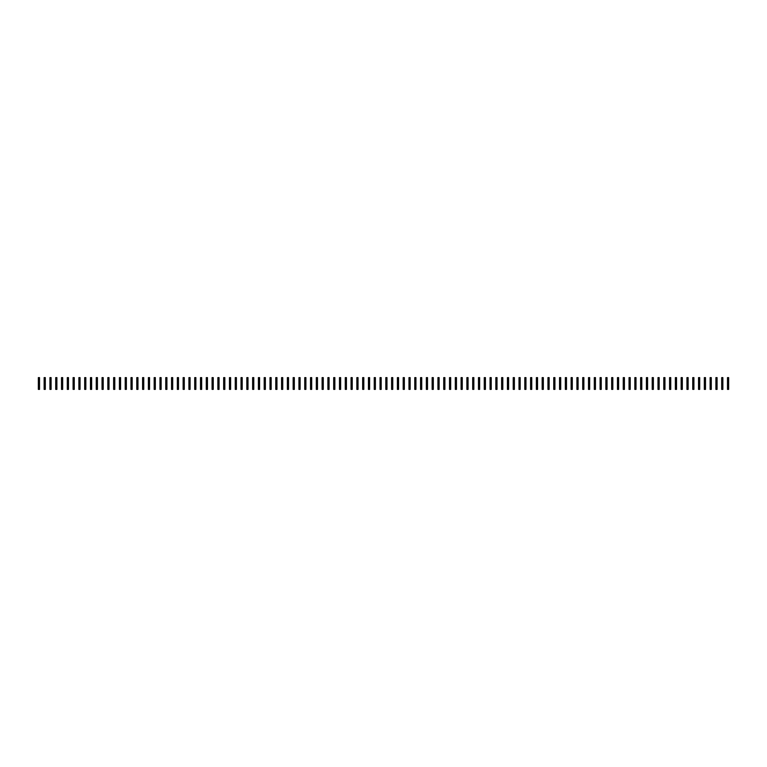 <?xml version="1.0" encoding="UTF-8"?>
<svg xmlns="http://www.w3.org/2000/svg" width="767" height="767" viewBox="0 0 767 767"><rect width="100%" height="100%" fill="white"/><g stroke="black" fill="none" stroke-linecap="round" stroke-linejoin="round"><path stroke-width="1.15" d="M38.35 379.349L38.35 389.396L39.51 389.396L39.51 379.349L38.35 379.349L38.35 377.604L39.51 377.604L39.51 379.349M44.141 379.349L44.141 389.396L45.301 389.396L45.301 379.349L44.141 379.349L44.141 377.604L45.301 377.604L45.301 379.349M49.932 379.349L49.932 389.396L51.092 389.396L51.092 379.349L49.932 379.349L49.932 377.604L51.092 377.604L51.092 379.349M55.723 379.349L55.723 389.396L56.883 389.396L56.883 379.349L55.723 379.349L55.723 377.604L56.883 377.604L56.883 379.349M61.513 379.349L61.513 389.396L62.673 389.396L62.673 379.349L61.513 379.349L61.513 377.604L62.673 377.604L62.673 379.349M67.304 379.349L67.304 389.396L68.464 389.396L68.464 379.349L67.304 379.349L67.304 377.604L68.464 377.604L68.464 379.349M73.095 379.349L73.095 389.396L74.255 389.396L74.255 379.349L73.095 379.349L73.095 377.604L74.255 377.604L74.255 379.349M78.886 379.349L78.886 389.396L80.046 389.396L80.046 379.349L78.886 379.349L78.886 377.604L80.046 377.604L80.046 379.349M84.677 379.349L84.677 389.396L85.837 389.396L85.837 379.349L84.677 379.349L84.677 377.604L85.837 377.604L85.837 379.349M90.468 379.349L90.468 389.396L91.628 389.396L91.628 379.349L90.468 379.349L90.468 377.604L91.628 377.604L91.628 379.349M96.258 379.349L96.258 389.396L97.419 389.396L97.419 379.349L96.258 379.349L96.258 377.604L97.419 377.604L97.419 379.349M102.049 379.349L102.049 389.396L103.209 389.396L103.209 379.349L102.049 379.349L102.049 377.604L103.209 377.604L103.209 379.349M107.84 379.349L107.84 389.396L109 389.396L109 379.349L107.84 379.349L107.84 377.604L109 377.604L109 379.349M113.631 379.349L113.631 389.396L114.791 389.396L114.791 379.349L113.631 379.349L113.631 377.604L114.791 377.604L114.791 379.349M119.422 379.349L119.422 389.396L120.582 389.396L120.582 379.349L119.422 379.349L119.422 377.604L120.582 377.604L120.582 379.349M125.213 379.349L125.213 389.396L126.373 389.396L126.373 379.349L125.213 379.349L125.213 377.604L126.373 377.604L126.373 379.349M131.004 379.349L131.004 389.396L132.164 389.396L132.164 379.349L131.004 379.349L131.004 377.604L132.164 377.604L132.164 379.349M136.794 379.349L136.794 389.396L137.955 389.396L137.955 379.349L136.794 379.349L136.794 377.604L137.955 377.604L137.955 379.349M142.585 379.349L142.585 389.396L143.745 389.396L143.745 379.349L142.585 379.349L142.585 377.604L143.745 377.604L143.745 379.349M148.386 379.349L148.386 389.396L149.536 389.396L149.536 379.349L148.386 379.349L148.386 377.604L149.536 377.604L149.536 379.349M154.177 379.349L154.177 389.396L155.327 389.396L155.327 379.349L154.177 379.349L154.177 377.604L155.327 377.604L155.327 379.349M159.967 379.349L159.967 389.396L161.118 389.396L161.118 379.349L159.967 379.349L159.967 377.604L161.118 377.604L161.118 379.349M165.758 379.349L165.758 389.396L166.909 389.396L166.909 379.349L165.758 379.349L165.758 377.604L166.909 377.604L166.909 379.349M171.549 379.349L171.549 389.396L172.7 389.396L172.7 379.349L171.549 379.349L171.549 377.604L172.7 377.604L172.7 379.349M177.34 379.349L177.34 389.396L178.49 389.396L178.49 379.349L177.34 379.349L177.34 377.604L178.49 377.604L178.49 379.349M183.131 379.349L183.131 389.396L184.281 389.396L184.281 379.349L183.131 379.349L183.131 377.604L184.281 377.604L184.281 379.349M188.922 379.349L188.922 389.396L190.082 389.396L190.082 379.349L188.922 379.349L188.922 377.604L190.082 377.604L190.082 379.349M194.713 379.349L194.713 389.396L195.873 389.396L195.873 379.349L194.713 379.349L194.713 377.604L195.873 377.604L195.873 379.349M200.503 379.349L200.503 389.396L201.663 389.396L201.663 379.349L200.503 379.349L200.503 377.604L201.663 377.604L201.663 379.349M206.294 379.349L206.294 389.396L207.454 389.396L207.454 379.349L206.294 379.349L206.294 377.604L207.454 377.604L207.454 379.349M212.085 379.349L212.085 389.396L213.245 389.396L213.245 379.349L212.085 379.349L212.085 377.604L213.245 377.604L213.245 379.349M217.876 379.349L217.876 389.396L219.036 389.396L219.036 379.349L217.876 379.349L217.876 377.604L219.036 377.604L219.036 379.349M223.667 379.349L223.667 389.396L224.827 389.396L224.827 379.349L223.667 379.349L223.667 377.604L224.827 377.604L224.827 379.349M229.458 379.349L229.458 389.396L230.618 389.396L230.618 379.349L229.458 379.349L229.458 377.604L230.618 377.604L230.618 379.349M235.248 379.349L235.248 389.396L236.409 389.396L236.409 379.349L235.248 379.349L235.248 377.604L236.409 377.604L236.409 379.349M241.039 379.349L241.039 389.396L242.199 389.396L242.199 379.349L241.039 379.349L241.039 377.604L242.199 377.604L242.199 379.349M246.83 379.349L246.83 389.396L247.99 389.396L247.99 379.349L246.83 379.349L246.83 377.604L247.99 377.604L247.99 379.349M252.621 379.349L252.621 389.396L253.781 389.396L253.781 379.349L252.621 379.349L252.621 377.604L253.781 377.604L253.781 379.349M258.412 379.349L258.412 389.396L259.572 389.396L259.572 379.349L258.412 379.349L258.412 377.604L259.572 377.604L259.572 379.349M264.203 379.349L264.203 389.396L265.363 389.396L265.363 379.349L264.203 379.349L264.203 377.604L265.363 377.604L265.363 379.349M269.994 379.349L269.994 389.396L271.154 389.396L271.154 379.349L269.994 379.349L269.994 377.604L271.154 377.604L271.154 379.349M275.784 379.349L275.784 389.396L276.945 389.396L276.945 379.349L275.784 379.349L275.784 377.604L276.945 377.604L276.945 379.349M281.575 379.349L281.575 389.396L282.735 389.396L282.735 379.349L281.575 379.349L281.575 377.604L282.735 377.604L282.735 379.349M287.366 379.349L287.366 389.396L288.526 389.396L288.526 379.349L287.366 379.349L287.366 377.604L288.526 377.604L288.526 379.349M293.157 379.349L293.157 389.396L294.317 389.396L294.317 379.349L293.157 379.349L293.157 377.604L294.317 377.604L294.317 379.349M298.948 379.349L298.948 389.396L300.108 389.396L300.108 379.349L298.948 379.349L298.948 377.604L300.108 377.604L300.108 379.349M304.739 379.349L304.739 389.396L305.899 389.396L305.899 379.349L304.739 379.349L304.739 377.604L305.899 377.604L305.899 379.349M310.53 379.349L310.53 389.396L311.69 389.396L311.69 379.349L310.53 379.349L310.53 377.604L311.69 377.604L311.69 379.349M316.32 379.349L316.32 389.396L317.48 389.396L317.48 379.349L316.32 379.349L316.32 377.604L317.48 377.604L317.48 379.349M322.111 379.349L322.111 389.396L323.271 389.396L323.271 379.349L322.111 379.349L322.111 377.604L323.271 377.604L323.271 379.349M327.902 379.349L327.902 389.396L329.062 389.396L329.062 379.349L327.902 379.349L327.902 377.604L329.062 377.604L329.062 379.349M333.693 379.349L333.693 389.396L334.853 389.396L334.853 379.349L333.693 379.349L333.693 377.604L334.853 377.604L334.853 379.349M339.484 379.349L339.484 389.396L340.644 389.396L340.644 379.349L339.484 379.349L339.484 377.604L340.644 377.604L340.644 379.349M345.275 379.349L345.275 389.396L346.435 389.396L346.435 379.349L345.275 379.349L345.275 377.604L346.435 377.604L346.435 379.349M351.065 379.349L351.065 389.396L352.226 389.396L352.226 379.349L351.065 379.349L351.065 377.604L352.226 377.604L352.226 379.349M356.856 379.349L356.856 389.396L358.016 389.396L358.016 379.349L356.856 379.349L356.856 377.604L358.016 377.604L358.016 379.349M362.657 379.349L362.657 389.396L363.807 389.396L363.807 379.349L362.657 379.349L362.657 377.604L363.807 377.604L363.807 379.349M368.448 379.349L368.448 389.396L369.598 389.396L369.598 379.349L368.448 379.349L368.448 377.604L369.598 377.604L369.598 379.349M374.238 379.349L374.238 389.396L375.389 389.396L375.389 379.349L374.238 379.349L374.238 377.604L375.389 377.604L375.389 379.349M380.029 379.349L380.029 389.396L381.18 389.396L381.18 379.349L380.029 379.349L380.029 377.604L381.18 377.604L381.18 379.349M385.82 379.349L385.82 389.396L386.971 389.396L386.971 379.349L385.82 379.349L385.82 377.604L386.971 377.604L386.971 379.349M391.611 379.349L391.611 389.396L392.762 389.396L392.762 379.349L391.611 379.349L391.611 377.604L392.762 377.604L392.762 379.349M397.402 379.349L397.402 389.396L398.552 389.396L398.552 379.349L397.402 379.349L397.402 377.604L398.552 377.604L398.552 379.349M403.193 379.349L403.193 389.396L404.343 389.396L404.343 379.349L403.193 379.349L403.193 377.604L404.343 377.604L404.343 379.349M408.984 379.349L408.984 389.396L410.144 389.396L410.144 379.349L408.984 379.349L408.984 377.604L410.144 377.604L410.144 379.349M414.774 379.349L414.774 389.396L415.935 389.396L415.935 379.349L414.774 379.349L414.774 377.604L415.935 377.604L415.935 379.349M420.565 379.349L420.565 389.396L421.725 389.396L421.725 379.349L420.565 379.349L420.565 377.604L421.725 377.604L421.725 379.349M426.356 379.349L426.356 389.396L427.516 389.396L427.516 379.349L426.356 379.349L426.356 377.604L427.516 377.604L427.516 379.349M432.147 379.349L432.147 389.396L433.307 389.396L433.307 379.349L432.147 379.349L432.147 377.604L433.307 377.604L433.307 379.349M437.938 379.349L437.938 389.396L439.098 389.396L439.098 379.349L437.938 379.349L437.938 377.604L439.098 377.604L439.098 379.349M443.729 379.349L443.729 389.396L444.889 389.396L444.889 379.349L443.729 379.349L443.729 377.604L444.889 377.604L444.889 379.349M449.52 379.349L449.52 389.396L450.68 389.396L450.68 379.349L449.52 379.349L449.52 377.604L450.68 377.604L450.68 379.349M455.31 379.349L455.31 389.396L456.47 389.396L456.47 379.349L455.31 379.349L455.31 377.604L456.47 377.604L456.47 379.349M461.101 379.349L461.101 389.396L462.261 389.396L462.261 379.349L461.101 379.349L461.101 377.604L462.261 377.604L462.261 379.349M466.892 379.349L466.892 389.396L468.052 389.396L468.052 379.349L466.892 379.349L466.892 377.604L468.052 377.604L468.052 379.349M472.683 379.349L472.683 389.396L473.843 389.396L473.843 379.349L472.683 379.349L472.683 377.604L473.843 377.604L473.843 379.349M478.474 379.349L478.474 389.396L479.634 389.396L479.634 379.349L478.474 379.349L478.474 377.604L479.634 377.604L479.634 379.349M484.265 379.349L484.265 389.396L485.425 389.396L485.425 379.349L484.265 379.349L484.265 377.604L485.425 377.604L485.425 379.349M490.055 379.349L490.055 389.396L491.216 389.396L491.216 379.349L490.055 379.349L490.055 377.604L491.216 377.604L491.216 379.349M495.846 379.349L495.846 389.396L497.006 389.396L497.006 379.349L495.846 379.349L495.846 377.604L497.006 377.604L497.006 379.349M501.637 379.349L501.637 389.396L502.797 389.396L502.797 379.349L501.637 379.349L501.637 377.604L502.797 377.604L502.797 379.349M507.428 379.349L507.428 389.396L508.588 389.396L508.588 379.349L507.428 379.349L507.428 377.604L508.588 377.604L508.588 379.349M513.219 379.349L513.219 389.396L514.379 389.396L514.379 379.349L513.219 379.349L513.219 377.604L514.379 377.604L514.379 379.349M519.01 379.349L519.01 389.396L520.17 389.396L520.17 379.349L519.01 379.349L519.01 377.604L520.17 377.604L520.17 379.349M524.801 379.349L524.801 389.396L525.961 389.396L525.961 379.349L524.801 379.349L524.801 377.604L525.961 377.604L525.961 379.349M530.591 379.349L530.591 389.396L531.752 389.396L531.752 379.349L530.591 379.349L530.591 377.604L531.752 377.604L531.752 379.349M536.382 379.349L536.382 389.396L537.542 389.396L537.542 379.349L536.382 379.349L536.382 377.604L537.542 377.604L537.542 379.349M542.173 379.349L542.173 389.396L543.333 389.396L543.333 379.349L542.173 379.349L542.173 377.604L543.333 377.604L543.333 379.349M547.964 379.349L547.964 389.396L549.124 389.396L549.124 379.349L547.964 379.349L547.964 377.604L549.124 377.604L549.124 379.349M553.755 379.349L553.755 389.396L554.915 389.396L554.915 379.349L553.755 379.349L553.755 377.604L554.915 377.604L554.915 379.349M559.546 379.349L559.546 389.396L560.706 389.396L560.706 379.349L559.546 379.349L559.546 377.604L560.706 377.604L560.706 379.349M565.337 379.349L565.337 389.396L566.497 389.396L566.497 379.349L565.337 379.349L565.337 377.604L566.497 377.604L566.497 379.349M571.127 379.349L571.127 389.396L572.287 389.396L572.287 379.349L571.127 379.349L571.127 377.604L572.287 377.604L572.287 379.349M576.918 379.349L576.918 389.396L578.078 389.396L578.078 379.349L576.918 379.349L576.918 377.604L578.078 377.604L578.078 379.349M582.719 379.349L582.719 389.396L583.869 389.396L583.869 379.349L582.719 379.349L582.719 377.604L583.869 377.604L583.869 379.349M588.51 379.349L588.51 389.396L589.66 389.396L589.66 379.349L588.51 379.349L588.51 377.604L589.66 377.604L589.66 379.349M594.3 379.349L594.3 389.396L595.451 389.396L595.451 379.349L594.3 379.349L594.3 377.604L595.451 377.604L595.451 379.349M600.091 379.349L600.091 389.396L601.242 389.396L601.242 379.349L600.091 379.349L600.091 377.604L601.242 377.604L601.242 379.349M605.882 379.349L605.882 389.396L607.033 389.396L607.033 379.349L605.882 379.349L605.882 377.604L607.033 377.604L607.033 379.349M611.673 379.349L611.673 389.396L612.823 389.396L612.823 379.349L611.673 379.349L611.673 377.604L612.823 377.604L612.823 379.349M617.464 379.349L617.464 389.396L618.614 389.396L618.614 379.349L617.464 379.349L617.464 377.604L618.614 377.604L618.614 379.349M623.255 379.349L623.255 389.396L624.415 389.396L624.415 379.349L623.255 379.349L623.255 377.604L624.415 377.604L624.415 379.349M629.045 379.349L629.045 389.396L630.206 389.396L630.206 379.349L629.045 379.349L629.045 377.604L630.206 377.604L630.206 379.349M634.836 379.349L634.836 389.396L635.996 389.396L635.996 379.349L634.836 379.349L634.836 377.604L635.996 377.604L635.996 379.349M640.627 379.349L640.627 389.396L641.787 389.396L641.787 379.349L640.627 379.349L640.627 377.604L641.787 377.604L641.787 379.349M646.418 379.349L646.418 389.396L647.578 389.396L647.578 379.349L646.418 379.349L646.418 377.604L647.578 377.604L647.578 379.349M652.209 379.349L652.209 389.396L653.369 389.396L653.369 379.349L652.209 379.349L652.209 377.604L653.369 377.604L653.369 379.349M658 379.349L658 389.396L659.16 389.396L659.16 379.349L658 379.349L658 377.604L659.16 377.604L659.16 379.349M663.791 379.349L663.791 389.396L664.951 389.396L664.951 379.349L663.791 379.349L663.791 377.604L664.951 377.604L664.951 379.349M669.581 379.349L669.581 389.396L670.741 389.396L670.741 379.349L669.581 379.349L669.581 377.604L670.741 377.604L670.741 379.349M675.372 379.349L675.372 389.396L676.532 389.396L676.532 379.349L675.372 379.349L675.372 377.604L676.532 377.604L676.532 379.349M681.163 379.349L681.163 389.396L682.323 389.396L682.323 379.349L681.163 379.349L681.163 377.604L682.323 377.604L682.323 379.349M686.954 379.349L686.954 389.396L688.114 389.396L688.114 379.349L686.954 379.349L686.954 377.604L688.114 377.604L688.114 379.349M692.745 379.349L692.745 389.396L693.905 389.396L693.905 379.349L692.745 379.349L692.745 377.604L693.905 377.604L693.905 379.349M698.536 379.349L698.536 389.396L699.696 389.396L699.696 379.349L698.536 379.349L698.536 377.604L699.696 377.604L699.696 379.349M704.327 379.349L704.327 389.396L705.487 389.396L705.487 379.349L704.327 379.349L704.327 377.604L705.487 377.604L705.487 379.349M710.117 379.349L710.117 389.396L711.277 389.396L711.277 379.349L710.117 379.349L710.117 377.604L711.277 377.604L711.277 379.349M715.908 379.349L715.908 389.396L717.068 389.396L717.068 379.349L715.908 379.349L715.908 377.604L717.068 377.604L717.068 379.349M721.699 379.349L721.699 389.396L722.859 389.396L722.859 379.349L721.699 379.349L721.699 377.604L722.859 377.604L722.859 379.349M727.49 379.349L727.49 389.396L728.65 389.396L728.65 379.349L727.49 379.349L727.49 377.604L728.65 377.604L728.65 379.349"/></g></svg>
